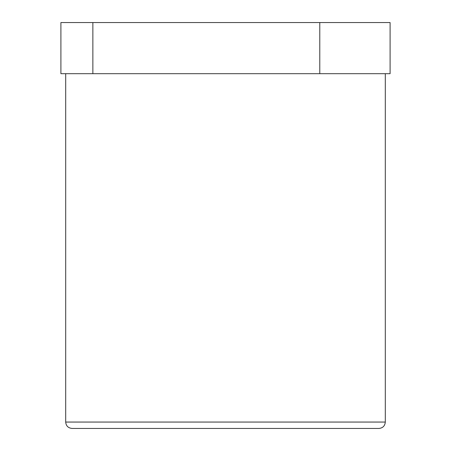 <?xml version="1.0" encoding="UTF-8"?>
<svg xmlns="http://www.w3.org/2000/svg" width="451" height="451" viewBox="0 0 451 451"><rect width="100%" height="100%" fill="white"/><g stroke="black" fill="none" stroke-linecap="round" stroke-linejoin="round"><path stroke-width="0.68" d="M390.098 73.688L390.098 22.55L60.902 22.55L60.902 73.688L390.098 73.688M319.782 22.55L319.782 73.688M378.913 428.45L72.087 428.45L378.913 428.45C382.792 428.072 384.923 425.941 385.301 422.057L65.699 422.057C66.038 425.907 68.169 428.033 72.087 428.45M385.301 73.688L385.301 422.057M92.861 73.688L92.861 22.55M65.699 73.688L65.699 422.057"/></g></svg>

